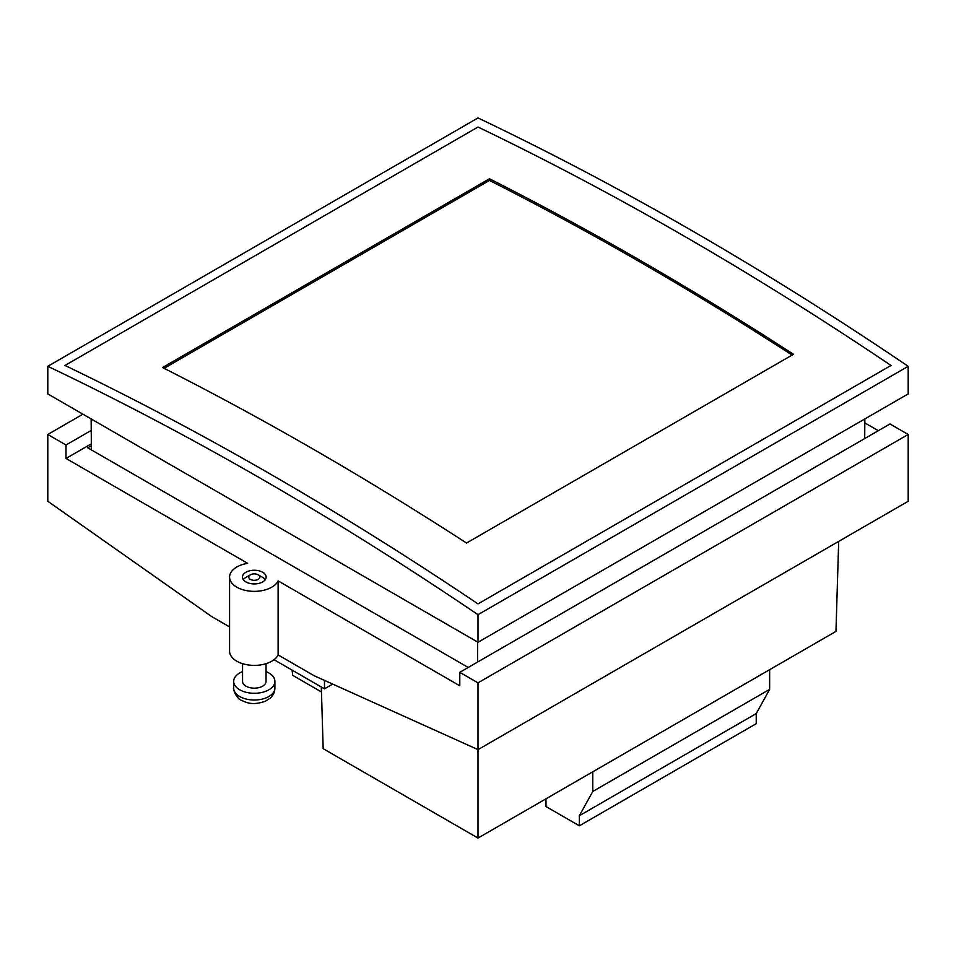 <?xml version="1.0" encoding="UTF-8"?>
<svg xmlns="http://www.w3.org/2000/svg" width="956" height="956" viewBox="0 0 956 956"><rect width="100%" height="100%" fill="white"/><g stroke="black" fill="none" stroke-linecap="round" stroke-linejoin="round"><path stroke-width="1.43" d="M545.995 798.81L545.995 806.541L579.36 825.805L579.36 815.707L592.768 791.484L592.768 771.803M769.64 669.69L769.64 689.36L592.768 791.484M769.64 689.36L756.232 713.594L756.232 723.68L579.36 825.805M756.232 713.594L579.36 815.707M278.124 654.932L278.124 580.901A24.725 14.28 180 0 1 271.779 587.175A24.725 14.28 180 0 1 244.832 590.27A24.725 14.28 180 0 1 229.571 577.089L229.571 651.108A24.725 14.28 0 0 0 244.832 664.301A24.725 14.28 0 0 0 271.779 661.205A24.725 14.28 0 0 0 278.124 654.932L314.094 675.701L478 749.635L478 682.847L908.2 434.478L908.2 501.267L478 749.635L478 838.065L835.962 631.39L838.687 541.395M321.312 686.994L323.176 748.679L478 838.065M229.571 577.089A24.725 14.28 180 0 1 236.813 566.992A24.725 14.28 180 0 1 247.676 563.335L66.012 458.45L91.334 443.823M262.673 581.929A11.842 6.835 0 0 0 266.138 577.089A11.842 6.835 0 0 0 258.825 570.768A11.842 6.835 0 0 0 245.919 572.25A11.842 6.835 0 0 0 242.454 577.089A11.842 6.835 0 0 0 249.767 583.411A11.842 6.835 0 0 0 262.673 581.929M278.124 580.901L459.788 685.787L459.788 672.331L478 682.847M878.337 430.69L864.822 422.887M908.2 434.478L889.988 423.962L459.788 672.331M91.346 445.735L87.761 447.802L468.225 667.467M229.571 626.897L211.706 616.584L47.8 501.267L47.8 434.478L66.012 444.994L91.238 430.427M66.012 458.45L66.012 444.994M82.933 414.187L47.8 434.478M242.549 663.667L242.549 681.389A11.747 6.776 0 0 0 245.991 686.181A11.747 6.776 0 0 0 258.789 687.651A11.747 6.776 0 0 0 266.043 681.389L266.043 663.667M262.601 577.34L258.228 574.819A5.569 3.215 180 0 1 258.228 579.36A5.569 3.215 180 0 1 250.364 579.36A5.569 3.215 180 0 1 250.364 574.819A5.569 3.215 180 0 1 258.228 574.819L262.601 577.34A11.747 6.776 180 0 1 265.254 579.695M266.043 671.614A20.602 11.89 180 0 1 268.863 672.976A20.602 11.89 180 0 1 274.898 681.389A20.602 11.89 180 0 1 262.183 692.383A20.602 11.89 180 0 1 239.729 689.802A20.602 11.89 180 0 1 233.694 681.389A20.602 11.89 180 0 1 242.549 671.614M243.338 579.695A11.747 6.776 180 0 1 245.991 577.34L250.364 574.819M262.9 479.721A3510.432 2026.756 -120 0 0 47.8 366.315L478 117.935A3510.432 2026.756 60 0 1 693.1 231.34A3510.432 2026.756 60 0 1 908.2 366.315L478 614.684A3510.432 2026.756 -120 0 0 262.9 479.721M271.504 474.75A3510.432 2026.756 -120 0 0 65.008 365.467L478 127.029A3510.432 2026.756 60 0 1 684.496 236.311A3510.432 2026.756 60 0 1 890.992 365.467L478 603.905A3510.432 2026.756 -120 0 0 271.504 474.75A3510.432 2026.756 -120 0 0 65.008 365.467L478 127.029A3510.432 2026.756 -120 0 1 684.496 236.311A3510.432 2026.756 -120 0 1 890.992 365.467L478 603.905A3510.432 2026.756 -120 0 0 271.504 474.75M908.2 366.315L908.2 393.908L478 642.277L47.8 393.908L47.8 366.315M478 642.277L478 614.684M314.524 449.906A3510.432 2026.756 -120 0 0 162.52 367.534L489.472 178.772A3510.432 2026.756 60 0 1 641.476 261.143A3510.432 2026.756 60 0 1 793.48 354.282L466.528 543.044A3510.432 2026.756 -120 0 0 314.524 449.906M792.106 355.082A3510.432 2026.756 -120 0 0 641.476 262.828A3510.432 2026.756 -120 0 0 489.472 180.445L164.074 368.323M332.676 684.078L324.478 688.822L324.478 680.385M324.478 688.822L274.037 659.7M864.702 438.553L864.845 418.931M477.522 662.09L477.677 642.085M91.143 418.931L91.382 449.894M489.472 180.445L489.472 178.772M292.046 670.096L292.703 675.354L321.455 691.953M233.694 688.117A20.602 11.89 0 0 0 239.729 696.53A20.602 11.89 0 0 0 262.183 699.111A20.602 11.89 0 0 0 274.898 688.117C274.778 692.204 273.117 695.621 269.903 698.37L265.206 701.298C252.707 705.516 247.174 702.983 241.438 700.306C235.738 698.442 232.595 687.412 233.694 688.117L233.694 681.389M274.898 681.389L274.898 688.117"/></g></svg>
